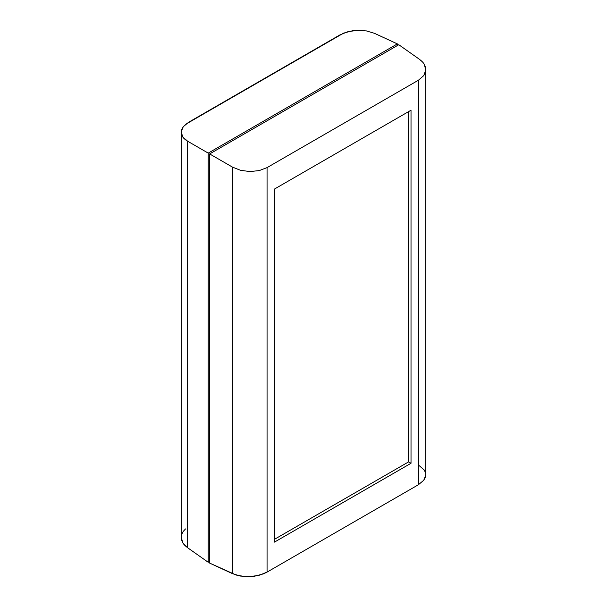 <?xml version="1.0" encoding="UTF-8"?>
<svg xmlns="http://www.w3.org/2000/svg" width="607" height="607" viewBox="0 0 607 607"><rect width="100%" height="100%" fill="white"/><g stroke="black" fill="none" stroke-linecap="round" stroke-linejoin="round"><path stroke-width="0.91" d="M398.784 44.728L209.643 153.928L209.643 563.099L232.466 573.653L232.466 167.107L240.592 170.332L249.947 171.553L259.212 170.597L267.065 167.608L418.435 80.215L423.754 75.602L425.211 72.893L425.788 70.033L425.461 67.134L424.24 64.304L425.788 70.033L423.754 75.602L418.435 80.215L267.065 167.608L267.065 572.105L263.392 573.881L254.682 576.195L245.198 576.612L236.298 575.087L209.643 563.099L209.643 153.928L232.466 167.107L209.643 153.928L398.784 44.728L419.338 59.22L398.784 44.728M422.176 61.633L419.338 59.22C421.903 61.178 423.534 62.87 424.24 64.304M419.338 465.759L424.24 470.053L425.461 472.542M425.788 475.129L425.211 477.732L423.754 480.258L418.435 484.72L267.065 572.105L418.435 484.72L418.435 80.215L418.435 484.72L423.754 480.258L425.788 475.129L425.788 70.033M411.015 110.216L411.015 463.278L274.485 542.104L274.485 189.043L411.015 110.216L411.015 463.278L408.602 461.889L408.602 111.612L408.602 461.889L411.015 463.278L274.485 542.104L274.485 189.043L411.015 110.216M267.065 572.105L267.065 167.608L259.212 170.597L249.947 171.553L240.592 170.332L232.466 167.107L232.466 573.653L240.592 576.089L249.947 576.65L259.212 575.254L267.065 572.105M274.485 539.319L408.602 461.889L274.485 539.319M183.246 126.742L188.565 122.28L339.935 34.895L347.788 31.746L357.053 30.35L366.408 30.911L374.534 33.347L397.357 43.901L208.216 153.108L187.662 141.241C185.097 139.618 183.466 138.191 182.76 136.947L181.212 131.871L183.246 126.742L181.789 129.268L181.212 131.871L181.539 134.458L182.76 136.947L187.662 141.241L187.662 547.78L182.76 542.696C183.466 544.13 185.097 545.822 187.662 547.78L208.216 562.272L208.216 153.108L187.662 141.241L187.662 547.78L208.216 562.272L209.643 561.452L208.216 562.272L208.216 153.108L397.357 43.901L397.357 45.548L397.357 43.901L374.534 33.347L366.408 30.911L357.053 30.35L352.318 30.805L343.608 33.119L185.53 124.382M181.212 536.967L182.76 542.696L181.539 539.866L181.212 536.967L181.789 534.107L183.246 531.398L185.53 528.925M181.205 537.362L181.212 131.871"/></g></svg>
